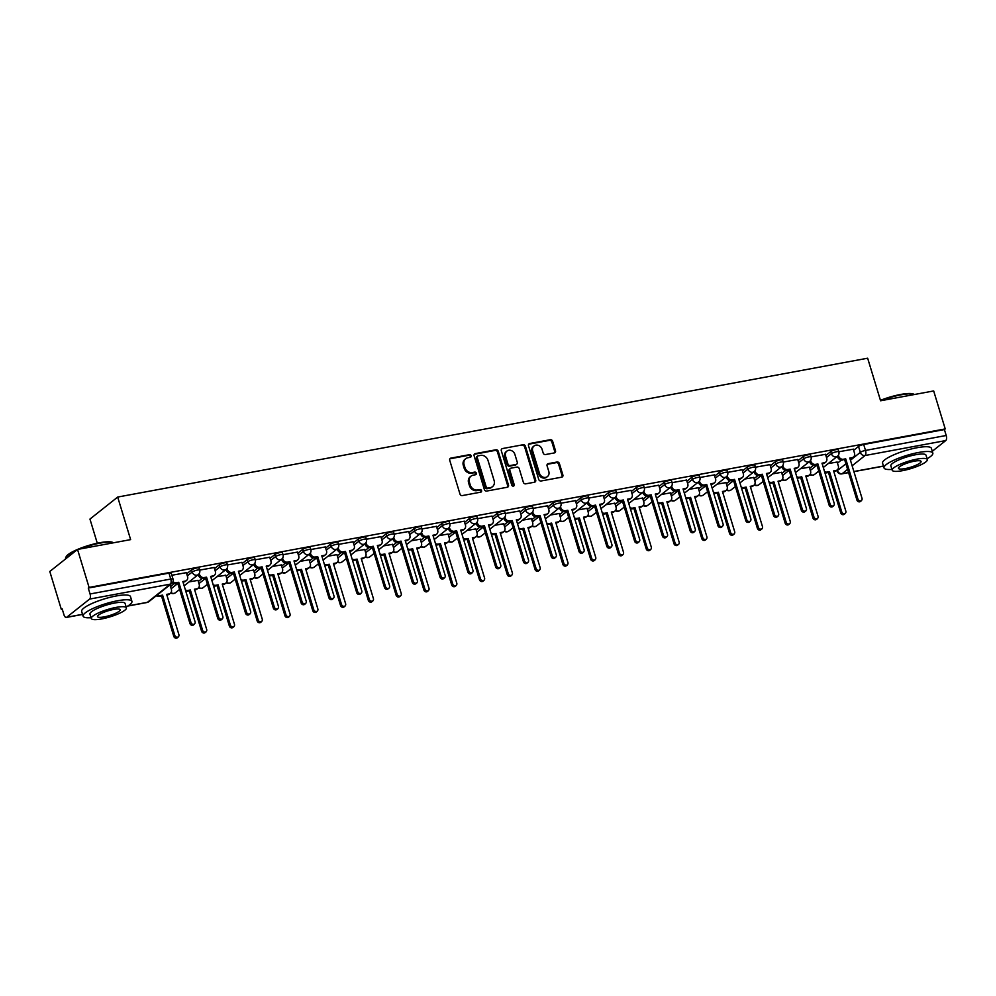 <?xml version="1.0" encoding="UTF-8"?>
<svg xmlns="http://www.w3.org/2000/svg" width="996" height="996" viewBox="0 0 996 996"><rect width="100%" height="100%" fill="white"/><g stroke="black" fill="none" stroke-linecap="round" stroke-linejoin="round"><path stroke-width="1.49" d="M471.108 455.757A1.407 1.208 51.6 0 0 469.49 454.674L450.914 458.11A2.004 1.731 51.6 0 0 449.731 460.314L459.978 494.028A2.004 1.731 51.6 0 0 462.293 495.585L480.869 492.136A1.407 1.208 51.6 0 0 480.072 489.522L477.669 489.957A6.412 5.528 51.6 0 1 470.261 485.002L469.402 482.189A6.412 5.528 51.6 0 1 471.008 476.138A6.412 5.528 51.6 0 1 473.175 475.167L475.578 474.719A1.407 1.208 51.6 0 0 474.781 472.092L472.378 472.54A6.412 5.528 51.6 0 1 464.958 467.585L464.111 464.771A6.412 5.528 51.6 0 1 465.717 458.72A6.412 5.528 51.6 0 1 467.883 457.737L470.286 457.301A1.407 1.208 51.6 0 0 471.108 455.757M470.274 457.301A1.407 1.208 51.6 0 0 468.68 455.309L450.105 458.758A2.004 1.731 51.6 0 0 449.893 458.807M480.856 492.149A1.407 1.208 51.6 0 0 479.275 490.157L476.86 490.605L477.669 489.957M475.565 474.719A1.407 1.208 51.6 0 0 473.972 472.739L471.569 473.187L472.378 472.54M554.336 452.919A2.004 1.731 51.6 0 0 555.507 450.715L552.631 441.253A2.004 1.731 51.6 0 0 550.315 439.709L529.685 443.531A2.004 1.731 51.6 0 0 528.503 445.722L538.749 479.45A2.004 1.731 51.6 0 0 541.065 480.993L561.707 477.171A2.004 1.731 51.6 0 0 562.877 474.98L559.403 463.551A2.004 1.731 51.6 0 0 557.088 462.007L548.261 463.638A2.004 1.731 51.6 0 0 547.078 465.829L548.808 471.506A5.354 4.619 51.6 0 1 547.464 476.561A5.354 4.619 51.6 0 1 539.446 473.237L532.698 451.039A5.354 4.619 51.6 0 1 534.055 445.971A5.354 4.619 51.6 0 1 542.061 449.296L543.181 453.006A2.004 1.731 51.6 0 0 545.497 454.55L554.336 452.919M880.452 400.342A24.888 5.241 -16.9 0 1 900.608 394.466A24.888 5.241 -16.9 0 1 913.668 394.155L914.39 394.516A25.51 5.378 163.1 0 0 901.019 394.839A25.51 5.378 163.1 0 0 880.601 400.766L933.675 390.942L945.216 428.927L89.08 587.428L88.271 588.063L90.063 593.977L170.764 579.037A4.084 0.859 -16.9 0 1 173.055 579.137L171.25 573.223A4.084 0.859 -16.9 0 0 168.959 573.123L170.764 579.037A4.084 1.88 -100.5 0 1 170.304 584.142L89.603 599.082A4.084 1.88 -100.5 0 0 90.063 593.977M880.589 400.778L867.653 358.211L117.69 497.054L89.951 519.078L97.284 543.218M89.603 599.082L66.72 617.246A4.084 1.88 -100.5 0 1 66.309 617.445A4.084 1.88 -100.5 0 1 63.943 614.719L62.15 608.805L61.341 609.44L49.8 571.467L77.539 549.443L130.625 539.62L117.69 497.054M77.539 549.443L89.08 587.428M498.261 451.325A2.004 1.731 51.6 0 0 495.933 449.781L475.304 453.591A2.004 1.731 51.6 0 0 474.121 455.795L484.367 489.509A2.004 1.731 51.6 0 0 486.683 491.065L507.325 487.243A2.004 1.731 51.6 0 0 508.495 485.052L498.261 451.325L497.452 451.972A2.004 1.731 51.6 0 0 495.124 450.416L474.494 454.238A2.004 1.731 51.6 0 0 474.283 454.288M502.494 448.561L523.124 444.739A2.004 1.731 51.6 0 1 525.452 446.295L535.686 480.01A2.004 1.731 51.6 0 1 534.516 482.213L525.676 483.844A2.004 1.731 51.6 0 1 523.361 482.301L519.215 468.618A2.004 1.731 51.6 0 0 516.887 467.074L511.035 468.157A2.004 1.731 51.6 0 0 509.852 470.349L514.185 484.591A1.407 1.208 51.6 0 1 511.732 485.04L501.312 450.765A2.004 1.731 51.6 0 1 502.494 448.561L523.124 444.739M837.474 463.165L841.321 460.115M853.647 450.317L858.527 446.445L860.32 452.371A4.084 0.859 -16.9 0 1 865.499 450.429L946.2 435.489A4.084 1.88 79.5 0 1 945.739 440.581L932.281 451.275M61.341 609.44L62.287 609.266M945.216 428.927L944.407 429.562L946.2 435.489M170.179 585.499L169.046 585.611M186.352 572.663L171.872 575.252M197.967 580.357L189.053 581.913M214.14 567.521L199.661 570.098M225.756 575.215L216.842 576.771M241.928 562.367L227.449 564.956M253.544 570.061L244.63 571.617M269.717 557.225L255.237 559.814M281.333 564.919L272.418 566.475M297.505 552.083L283.026 554.672M309.121 559.777L300.207 561.333M325.306 546.941L310.814 549.518M336.922 554.635L327.995 556.191M353.094 541.787L338.603 544.376M364.71 549.493L355.796 551.037M380.883 536.645L366.391 539.234M392.499 544.339L383.585 545.895M408.671 531.503L394.179 534.093M420.287 539.197L411.373 540.753M436.46 526.361L421.968 528.938M448.076 534.055L439.161 535.611M464.248 521.207L449.769 523.796M475.864 528.913L466.95 530.47M492.036 516.065L477.557 518.655M503.652 523.759L494.738 525.315M519.825 510.923L505.346 513.513M531.441 518.617L522.527 520.173M547.613 505.781L533.134 508.358M559.229 513.475L550.315 515.032M575.402 500.639L560.922 503.217M587.018 508.334L578.103 509.89M603.203 495.485L588.711 498.075M614.818 503.179L605.892 504.735M630.991 490.343L616.499 492.933M642.607 498.037L633.693 499.594M658.779 485.201L644.288 487.791M670.395 492.896L661.481 494.452M686.568 480.06L672.076 482.637M698.184 487.754L689.269 489.31M714.356 474.905L699.864 477.495M725.972 482.612L717.058 484.156M742.145 469.763L727.665 472.353M753.76 477.458L744.846 479.014M769.933 464.622L755.454 467.211M781.549 472.316L772.635 473.872M797.721 459.48L783.242 462.057M809.337 467.174L800.423 468.73M825.51 454.325L811.03 456.915M809.686 468.307L813.533 465.257M825.858 455.471L830.739 451.599L831.374 453.69A4.084 0.859 -16.9 0 1 835.644 451.947A4.084 0.859 -16.9 0 1 838.844 451.848L838.209 449.744A4.084 0.859 163.1 0 0 835.009 449.843A4.084 0.859 163.1 0 0 830.739 451.599M781.897 473.449L785.732 470.398M798.07 460.613L802.95 456.741L803.585 458.845A4.084 0.859 -16.9 0 1 807.856 457.089A4.084 0.859 -16.9 0 1 811.055 456.99L810.408 454.898A4.084 0.859 163.1 0 0 807.208 454.998A4.084 0.859 163.1 0 0 802.95 456.741M754.109 478.603L757.944 475.553M770.282 465.755L775.162 461.883L775.797 463.987A4.084 0.859 -16.9 0 1 780.067 462.244A4.084 0.859 -16.9 0 1 783.267 462.144L782.619 460.04A4.084 0.859 163.1 0 0 779.42 460.14A4.084 0.859 163.1 0 0 775.162 461.883M726.321 483.745L730.155 480.695M742.493 470.896L747.361 467.024L748.008 469.128A4.084 0.859 -16.9 0 1 752.266 467.385A4.084 0.859 -16.9 0 1 755.466 467.286L754.831 465.182A4.084 0.859 163.1 0 0 751.631 465.281A4.084 0.859 163.1 0 0 747.361 467.024M698.532 488.887L702.367 485.836M714.705 476.051L719.573 472.179L720.22 474.27A4.084 0.859 -16.9 0 1 724.478 472.527A4.084 0.859 -16.9 0 1 727.678 472.428L727.043 470.324A4.084 0.859 163.1 0 0 723.843 470.423A4.084 0.859 163.1 0 0 719.573 472.179M670.744 494.028L674.578 490.978M686.916 481.193L691.784 477.321L692.419 479.412A4.084 0.859 -16.9 0 1 696.69 477.669A4.084 0.859 -16.9 0 1 699.889 477.57L699.254 475.478A4.084 0.859 163.1 0 0 696.055 475.578A4.084 0.859 163.1 0 0 691.784 477.321M642.943 499.17L646.79 496.133M659.115 486.334L663.996 482.462L664.631 484.566A4.084 0.859 -16.9 0 1 668.901 482.823A4.084 0.859 -16.9 0 1 672.101 482.711L671.466 480.62A4.084 0.859 163.1 0 0 668.266 480.719A4.084 0.859 163.1 0 0 663.996 482.462M615.155 504.325L619.002 501.274M631.327 491.476L636.207 487.604L636.842 489.708A4.084 0.859 -16.9 0 1 641.113 487.965A4.084 0.859 -16.9 0 1 644.312 487.866L643.677 485.762A4.084 0.859 163.1 0 0 640.478 485.861A4.084 0.859 163.1 0 0 636.207 487.604M587.366 509.466L591.213 506.416M603.539 496.631L608.419 492.759L609.054 494.85A4.084 0.859 -16.9 0 1 613.324 493.107A4.084 0.859 -16.9 0 1 616.524 493.008L615.889 490.904A4.084 0.859 163.1 0 0 612.689 491.003A4.084 0.859 163.1 0 0 608.419 492.759M559.578 514.608L563.425 511.558M575.75 501.772L580.631 497.9L581.266 499.992A4.084 0.859 -16.9 0 1 585.536 498.249A4.084 0.859 -16.9 0 1 588.736 498.149L588.101 496.045A4.084 0.859 163.1 0 0 584.901 496.157A4.084 0.859 163.1 0 0 580.631 497.9M531.789 519.75L535.636 516.7M547.962 506.914L552.842 503.042L553.477 505.146A4.084 0.859 -16.9 0 1 557.748 503.391A4.084 0.859 -16.9 0 1 560.947 503.291L560.312 501.2A4.084 0.859 163.1 0 0 557.113 501.299A4.084 0.859 163.1 0 0 552.842 503.042M504.001 524.904L507.836 521.854M520.173 512.056L525.054 508.184L525.689 510.288A4.084 0.859 -16.9 0 1 529.959 508.545A4.084 0.859 -16.9 0 1 533.159 508.446L532.511 506.342A4.084 0.859 163.1 0 0 529.312 506.441A4.084 0.859 163.1 0 0 525.054 508.184M476.213 530.046L480.047 526.996M492.385 517.198L497.265 513.326L497.9 515.43A4.084 0.859 -16.9 0 1 502.171 513.687A4.084 0.859 -16.9 0 1 505.37 513.587L504.723 511.483A4.084 0.859 163.1 0 0 501.523 511.583A4.084 0.859 163.1 0 0 497.265 513.326M448.424 535.188L452.259 532.138M464.597 522.352L469.465 518.48L470.112 520.572A4.084 0.859 -16.9 0 1 474.37 518.829A4.084 0.859 -16.9 0 1 477.57 518.729L476.935 516.625A4.084 0.859 163.1 0 0 473.735 516.737A4.084 0.859 163.1 0 0 469.465 518.48M420.636 540.33L424.47 537.28M436.808 527.494L441.676 523.622L442.324 525.726A4.084 0.859 -16.9 0 1 446.582 523.971A4.084 0.859 -16.9 0 1 449.781 523.871L449.146 521.78A4.084 0.859 163.1 0 0 445.947 521.879A4.084 0.859 163.1 0 0 441.676 523.622M392.847 545.484L396.682 542.434M409.02 532.636L413.888 528.764L414.523 530.868A4.084 0.859 -16.9 0 1 418.793 529.125A4.084 0.859 -16.9 0 1 421.993 529.025L421.358 526.921A4.084 0.859 163.1 0 0 418.158 527.021A4.084 0.859 163.1 0 0 413.888 528.764M365.046 550.626L368.894 547.576M381.219 537.778L386.099 533.906L386.734 536.01A4.084 0.859 -16.9 0 1 391.005 534.267A4.084 0.859 -16.9 0 1 394.204 534.167L393.569 532.063A4.084 0.859 163.1 0 0 390.37 532.163A4.084 0.859 163.1 0 0 386.099 533.906M337.258 555.768L341.105 552.718M353.431 542.932L358.311 539.06L358.946 541.152A4.084 0.859 -16.9 0 1 363.216 539.409A4.084 0.859 -16.9 0 1 366.416 539.309L365.781 537.205A4.084 0.859 163.1 0 0 362.581 537.305A4.084 0.859 163.1 0 0 358.311 539.06M309.47 560.91L313.317 557.86M325.642 548.074L330.523 544.202L331.158 546.294A4.084 0.859 -16.9 0 1 335.428 544.551A4.084 0.859 -16.9 0 1 338.628 544.451L337.993 542.359A4.084 0.859 163.1 0 0 334.793 542.459A4.084 0.859 163.1 0 0 330.523 544.202M281.681 566.052L285.528 563.014M297.854 553.216L302.734 549.344L303.369 551.448A4.084 0.859 -16.9 0 1 307.639 549.705A4.084 0.859 -16.9 0 1 310.839 549.593L310.204 547.501A4.084 0.859 163.1 0 0 307.005 547.601A4.084 0.859 163.1 0 0 302.734 549.344M253.893 571.206L257.727 568.156M270.065 558.358L274.946 554.486L275.581 556.59A4.084 0.859 -16.9 0 1 279.851 554.847A4.084 0.859 -16.9 0 1 283.051 554.747L282.416 552.643A4.084 0.859 163.1 0 0 279.216 552.743A4.084 0.859 163.1 0 0 274.946 554.486M226.104 576.348L229.939 573.298M242.277 563.512L247.157 559.64L247.792 561.732A4.084 0.859 -16.9 0 1 252.063 559.989A4.084 0.859 -16.9 0 1 255.262 559.889L254.615 557.785A4.084 0.859 163.1 0 0 251.415 557.885A4.084 0.859 163.1 0 0 247.157 559.64M198.316 581.49L202.151 578.439M214.489 568.654L219.369 564.782L220.004 566.873A4.084 0.859 -16.9 0 1 224.274 565.13A4.084 0.859 -16.9 0 1 227.474 565.031L226.827 562.939A4.084 0.859 163.1 0 0 223.627 563.039A4.084 0.859 163.1 0 0 219.369 564.782M170.528 586.632L174.362 583.581M186.7 573.796L191.568 569.924L192.216 572.028A4.084 0.859 -16.9 0 1 196.473 570.272A4.084 0.859 -16.9 0 1 199.673 570.173L199.038 568.081A4.084 0.859 163.1 0 0 195.839 568.181A4.084 0.859 163.1 0 0 191.568 569.924M853.298 449.184L838.819 451.773M837.126 462.032L828.211 463.588M944.407 429.562L863.706 444.502A4.084 0.859 163.1 0 0 858.527 446.445M88.271 588.063L168.959 573.123M465.717 458.72L464.908 459.355A6.412 5.528 51.6 0 0 463.302 465.418L464.111 464.771M471.569 473.187A6.412 5.528 51.6 0 1 464.161 468.22L463.302 465.418M471.008 476.138L470.199 476.785A6.412 5.528 51.6 0 0 468.593 482.836L469.402 482.189M476.86 490.605A6.412 5.528 51.6 0 1 469.452 485.65L468.593 482.836M507.537 487.193A2.004 1.731 51.6 0 0 507.699 485.687L497.452 451.972M478.03 455.869A1.407 1.208 51.6 0 0 477.196 457.401L486.197 486.994A1.407 1.208 51.6 0 0 487.816 488.09L490.356 487.617A6.412 5.528 51.6 0 0 492.51 486.646A6.412 5.528 51.6 0 0 494.128 480.582L487.978 460.351A6.412 5.528 51.6 0 0 480.558 455.396L478.03 455.869M477.557 456.081L476.748 456.716A1.407 1.208 51.6 0 0 476.387 458.048L477.196 457.401M492.51 486.646L491.7 487.281A6.412 5.528 51.6 0 1 489.546 488.252L487.007 488.725A1.407 1.208 51.6 0 1 485.388 487.642L476.387 458.048M534.728 482.151A2.004 1.731 51.6 0 0 534.877 480.657L524.643 446.93A2.004 1.731 51.6 0 0 522.315 445.386M510.363 468.456L509.554 469.104A2.004 1.731 51.6 0 0 509.043 470.996L513.376 485.226L514.185 484.591M513.338 486.135A1.407 1.208 51.6 0 0 513.376 485.226M514.895 454.425A5.354 4.619 51.6 0 0 506.889 451.101A5.354 4.619 51.6 0 0 505.545 456.156L507.923 463.987A2.004 1.731 51.6 0 0 510.238 465.53L516.09 464.447A2.004 1.731 51.6 0 0 517.273 462.256L514.895 454.425M506.889 451.101L506.08 451.736A5.354 4.619 51.6 0 0 504.735 456.803L505.545 456.156M516.775 464.148L515.965 464.783A2.004 1.731 51.6 0 1 515.281 465.095L509.429 466.178A2.004 1.731 51.6 0 1 507.113 464.622L504.735 456.803M534.055 445.971L533.246 446.619A5.354 4.619 51.6 0 0 531.901 451.674L532.698 451.039M547.464 476.561L546.655 477.209A5.354 4.619 51.6 0 1 538.637 473.872L531.901 451.674M561.918 477.121A2.004 1.731 51.6 0 0 562.068 475.627L558.607 464.198A2.004 1.731 51.6 0 0 556.278 462.642L547.451 464.273A2.004 1.731 51.6 0 0 547.24 464.335M554.548 452.856A2.004 1.731 51.6 0 0 554.697 451.362L551.821 441.9A2.004 1.731 51.6 0 0 549.506 440.357L528.876 444.166A2.004 1.731 51.6 0 0 528.664 444.228M157.368 594.886A4.084 3.523 51.6 0 0 160.256 595.558L162.572 595.135L174.835 635.498A2.341 2.029 51.6 0 0 178.931 634.738L166.668 594.375L168.984 593.94A4.084 3.523 51.6 0 0 170.353 593.317L169.308 594.151A4.084 3.523 -128.4 0 1 167.926 594.774L166.842 594.973M170.353 593.317A4.084 3.523 51.6 0 0 171.387 589.47L170.154 585.411M178.334 636.954L177.288 637.789A2.341 2.029 -128.4 0 1 173.777 636.332L161.514 595.969L159.198 596.392A4.084 3.523 -128.4 0 1 156.31 595.72M161.514 595.969L162.572 595.135M173.018 581.627A4.084 3.523 51.6 0 0 176.429 582.722L178.745 582.287L175.371 583.556A4.084 3.523 -128.4 0 1 172.383 582.809M178.745 582.287L191.008 622.649A2.341 2.029 51.6 0 0 195.104 621.89L182.841 581.527L185.156 581.104A4.084 3.523 51.6 0 0 186.526 580.481L185.48 581.315A4.084 3.523 -128.4 0 1 184.098 581.938L183.027 582.137M194.506 624.106L193.461 624.953A2.341 2.029 -128.4 0 1 189.95 623.484L177.686 583.121M186.526 580.481A4.084 3.523 51.6 0 0 187.559 576.622L186.327 572.576M185.381 589.881A4.084 3.523 51.6 0 0 188.045 590.416L190.361 589.981L202.624 630.344A2.341 2.029 51.6 0 0 206.72 629.596L194.457 589.221L196.772 588.798A4.084 3.523 51.6 0 0 198.142 588.175L197.096 589.01A4.084 3.523 -128.4 0 1 195.714 589.632L194.643 589.831M198.142 588.175A4.084 3.523 51.6 0 0 199.175 584.316L197.943 580.27M206.135 631.813L205.076 632.647A2.341 2.029 -128.4 0 1 201.566 631.19L189.302 590.815L186.987 591.25A4.084 3.523 -128.4 0 1 185.791 591.263M189.302 590.815L190.361 589.981M213.169 584.739A4.084 3.523 51.6 0 0 215.833 585.262L218.149 584.839L230.412 625.202A2.341 2.029 51.6 0 0 234.508 624.442L222.245 584.079L224.561 583.656A4.084 3.523 51.6 0 0 225.943 583.034L224.884 583.868A4.084 3.523 -128.4 0 1 223.502 584.49L222.432 584.689M225.943 583.034A4.084 3.523 51.6 0 0 226.964 579.174L225.731 575.115M233.923 626.658L232.865 627.492A2.341 2.029 -128.4 0 1 229.354 626.036L217.091 585.673L214.775 586.109A4.084 3.523 -128.4 0 1 213.58 586.109M217.091 585.673L218.149 584.839M199.225 573.547L199.486 574.418A4.084 3.523 51.6 0 0 204.217 577.568L206.533 577.145L205.475 577.979L203.159 578.402A4.084 3.523 -128.4 0 1 198.441 575.252L198.241 574.617M206.533 577.145L218.796 617.508A2.341 2.029 51.6 0 0 222.892 616.748L210.629 576.385L212.945 575.962A4.084 3.523 51.6 0 0 214.327 575.339L213.269 576.174A4.084 3.523 -128.4 0 1 211.887 576.796L210.816 576.995M222.307 618.964L221.249 619.798A2.341 2.029 -128.4 0 1 217.738 618.342L205.475 577.979M214.327 575.339A4.084 3.523 51.6 0 0 215.348 571.48L214.115 567.421M227.013 568.392L227.287 569.264A4.084 3.523 51.6 0 0 232.006 572.426L234.321 572.003L230.948 573.26A4.084 3.523 -128.4 0 1 226.229 570.11L226.042 569.463M234.321 572.003L246.585 612.366A2.341 2.029 51.6 0 0 250.681 611.606L238.418 571.243L240.733 570.808A4.084 3.523 51.6 0 0 242.115 570.185L241.057 571.019A4.084 3.523 -128.4 0 1 239.687 571.642L238.604 571.841M250.096 613.822L249.037 614.657A2.341 2.029 -128.4 0 1 245.526 613.2L233.263 572.837M242.115 570.185A4.084 3.523 51.6 0 0 243.136 566.338L241.904 562.279M76.182 550.514A25.51 5.378 163.1 0 0 65.836 557.274L66.246 556.552A24.888 5.241 -16.9 0 1 99.7 542.733A24.888 5.241 -16.9 0 1 112.76 542.422L113.482 542.783A25.51 5.378 163.1 0 0 100.11 543.119A25.51 5.378 163.1 0 0 79.692 549.045M126.168 607.012A25.51 5.378 163.1 0 0 131.92 601.372A25.51 5.378 163.1 0 0 117.628 600.75A25.51 5.378 163.1 0 0 83.116 616.2A25.51 5.378 163.1 0 0 91.034 617.682M131.92 601.372L130.476 596.592A25.51 5.378 163.1 0 0 116.171 595.981A25.51 5.378 163.1 0 0 81.66 611.42L83.116 616.2M91.283 618.504L89.939 614.121A18.364 3.872 -16.9 0 1 114.789 603.003A18.364 3.872 -16.9 0 1 125.085 603.439L126.417 607.834A18.364 3.872 163.1 0 0 116.134 607.398A18.364 3.872 163.1 0 0 91.283 618.504A18.364 3.872 163.1 0 0 101.567 618.952A18.364 3.872 163.1 0 0 126.417 607.834M113.544 609.452A11.84 2.49 163.1 0 0 97.521 616.611A11.84 2.49 163.1 0 0 104.157 616.898A11.84 2.49 163.1 0 0 120.167 609.726A11.84 2.49 163.1 0 0 113.544 609.452M65.836 557.274A25.51 5.378 163.1 0 0 65.599 558.557L65.686 558.856M927.089 458.733A25.51 5.378 163.1 0 0 932.829 453.093A25.51 5.378 163.1 0 0 918.536 452.483A25.51 5.378 163.1 0 0 884.025 467.921A25.51 5.378 163.1 0 0 891.943 469.415M932.829 453.093L931.385 448.325A25.51 5.378 163.1 0 0 917.092 447.714A25.51 5.378 163.1 0 0 882.568 463.152L884.025 467.921M892.192 470.237L890.86 465.842A18.364 3.872 -16.9 0 1 915.71 454.724A18.364 3.872 -16.9 0 1 925.994 455.172L927.338 459.554A18.364 3.872 163.1 0 0 917.042 459.119A18.364 3.872 163.1 0 0 892.192 470.237A18.364 3.872 163.1 0 0 902.488 470.672A18.364 3.872 163.1 0 0 927.338 459.554M914.453 461.173A11.84 2.49 163.1 0 0 898.442 468.332A11.84 2.49 163.1 0 0 905.078 468.618A11.84 2.49 163.1 0 0 921.088 461.459A11.84 2.49 163.1 0 0 914.453 461.173M240.957 579.597A4.084 3.523 51.6 0 0 243.622 580.12L245.937 579.697L258.201 620.06A2.341 2.029 51.6 0 0 262.297 619.3L250.033 578.937L252.349 578.502A4.084 3.523 51.6 0 0 253.731 577.892L252.673 578.726A4.084 3.523 -128.4 0 1 251.303 579.348L250.22 579.548M253.731 577.892A4.084 3.523 51.6 0 0 254.752 574.032L253.519 569.973M261.711 621.516L260.653 622.351A2.341 2.029 -128.4 0 1 257.155 620.894L244.879 580.531L242.563 580.954A4.084 3.523 -128.4 0 1 241.368 580.967M244.879 580.531L245.937 579.697M268.746 574.455A4.084 3.523 51.6 0 0 271.41 574.978L273.726 574.555L285.989 614.918A2.341 2.029 51.6 0 0 290.085 614.159L277.822 573.796L280.137 573.36A4.084 3.523 51.6 0 0 281.519 572.737L280.461 573.572A4.084 3.523 -128.4 0 1 279.092 574.194L278.009 574.393M281.519 572.737A4.084 3.523 51.6 0 0 282.54 568.89L281.308 564.832M289.5 616.375L288.442 617.209A2.341 2.029 -128.4 0 1 284.943 615.752L272.68 575.389L270.364 575.812A4.084 3.523 -128.4 0 1 269.157 575.825M272.68 575.389L273.726 574.555M296.534 569.301A4.084 3.523 51.6 0 0 299.198 569.837L301.514 569.401L313.777 609.776A2.341 2.029 51.6 0 0 317.873 609.017L305.61 568.641L307.926 568.218A4.084 3.523 51.6 0 0 309.308 567.596L308.25 568.43A4.084 3.523 -128.4 0 1 306.88 569.052L305.797 569.251M309.308 567.596A4.084 3.523 51.6 0 0 310.329 563.736L309.096 559.69M317.288 611.233L316.23 612.067A2.341 2.029 -128.4 0 1 312.732 610.61L300.468 570.235L298.153 570.671A4.084 3.523 -128.4 0 1 296.957 570.683M300.468 570.235L301.514 569.401M254.802 563.25L255.076 564.122A4.084 3.523 51.6 0 0 259.794 567.284L262.11 566.849L258.748 568.118A4.084 3.523 -128.4 0 1 254.017 564.956L253.831 564.321M262.11 566.849L274.373 607.224A2.341 2.029 51.6 0 0 278.469 606.464L266.206 566.089L268.522 565.666A4.084 3.523 51.6 0 0 269.904 565.043L268.845 565.877A4.084 3.523 -128.4 0 1 267.476 566.5L266.393 566.699M277.884 608.681L276.826 609.515A2.341 2.029 -128.4 0 1 273.327 608.058L261.064 567.683M269.904 565.043A4.084 3.523 51.6 0 0 270.924 561.184L269.692 557.138M282.59 558.109L282.864 558.98A4.084 3.523 51.6 0 0 287.583 562.142L289.898 561.707L286.537 562.977A4.084 3.523 -128.4 0 1 281.806 559.814L281.619 559.179M289.898 561.707L302.161 602.07A2.341 2.029 51.6 0 0 306.258 601.31L293.994 560.947L296.31 560.524A4.084 3.523 51.6 0 0 297.692 559.901L296.634 560.736A4.084 3.523 -128.4 0 1 295.264 561.358L294.181 561.557M305.672 603.539L304.614 604.373A2.341 2.029 -128.4 0 1 301.116 602.904L288.852 562.541M297.692 559.901A4.084 3.523 51.6 0 0 298.713 556.042L297.48 551.996M310.391 552.967L310.652 553.838A4.084 3.523 51.6 0 0 315.371 556.988L317.687 556.565L314.325 557.822A4.084 3.523 -128.4 0 1 309.594 554.672L309.407 554.037M317.687 556.565L329.95 596.928A2.341 2.029 51.6 0 0 334.046 596.168L321.783 555.805L324.098 555.382A4.084 3.523 51.6 0 0 325.48 554.76L324.422 555.594A4.084 3.523 -128.4 0 1 323.053 556.216L321.969 556.415M333.461 598.384L332.415 599.219A2.341 2.029 -128.4 0 1 328.904 597.762L316.641 557.399M325.48 554.76A4.084 3.523 51.6 0 0 326.501 550.9L325.269 546.841M324.323 564.159A4.084 3.523 51.6 0 0 326.987 564.695L329.303 564.259L341.566 604.622A2.341 2.029 51.6 0 0 345.662 603.862L333.399 563.499L335.714 563.076A4.084 3.523 51.6 0 0 337.096 562.454L336.05 563.288A4.084 3.523 -128.4 0 1 334.668 563.91L333.585 564.11M337.096 562.454A4.084 3.523 51.6 0 0 338.117 558.594L336.885 554.548M345.077 606.078L344.031 606.925A2.341 2.029 -128.4 0 1 340.52 605.456L328.257 565.093L325.941 565.529A4.084 3.523 -128.4 0 1 324.746 565.529M328.257 565.093L329.303 564.259M338.179 547.812L338.441 548.696A4.084 3.523 51.6 0 0 343.159 551.846L345.475 551.423L342.114 552.68A4.084 3.523 -128.4 0 1 337.383 549.531L337.196 548.883M345.475 551.423L357.738 591.786A2.341 2.029 51.6 0 0 361.834 591.026L349.571 550.664L351.887 550.228A4.084 3.523 51.6 0 0 353.269 549.605L352.223 550.452A4.084 3.523 -128.4 0 1 350.841 551.062L349.758 551.261M361.249 593.243L360.203 594.077A2.341 2.029 -128.4 0 1 356.693 592.62L344.429 552.257M353.269 549.605A4.084 3.523 51.6 0 0 354.29 545.758L353.057 541.7M352.111 559.017A4.084 3.523 51.6 0 0 354.775 559.54L357.091 559.117L369.354 599.48A2.341 2.029 51.6 0 0 373.45 598.721L361.187 558.358L363.503 557.934A4.084 3.523 51.6 0 0 364.885 557.312L363.839 558.146A4.084 3.523 -128.4 0 1 362.457 558.768L361.374 558.968M364.885 557.312A4.084 3.523 51.6 0 0 365.906 553.452L364.673 549.394M372.865 600.937L371.819 601.771A2.341 2.029 -128.4 0 1 368.308 600.314L356.045 559.951L353.729 560.375A4.084 3.523 -128.4 0 1 352.534 560.387M356.045 559.951L357.091 559.117M365.968 542.671L366.229 543.542A4.084 3.523 51.6 0 0 370.948 546.704L373.263 546.269L372.218 547.115L369.902 547.539A4.084 3.523 -128.4 0 1 365.183 544.376L364.984 543.741M373.263 546.269L385.527 586.644A2.341 2.029 51.6 0 0 389.635 585.885L377.36 545.522L379.675 545.086A4.084 3.523 51.6 0 0 381.057 544.463L380.011 545.298A4.084 3.523 -128.4 0 1 378.629 545.92L377.546 546.119M389.038 588.101L387.992 588.935A2.341 2.029 -128.4 0 1 384.481 587.478L372.218 547.115M381.057 544.463A4.084 3.523 51.6 0 0 382.078 540.616L380.858 536.558M379.899 553.876A4.084 3.523 51.6 0 0 382.564 554.399L384.879 553.975L397.143 594.338A2.341 2.029 51.6 0 0 401.251 593.579L388.988 553.216L391.304 552.78A4.084 3.523 51.6 0 0 392.673 552.158L391.627 552.992A4.084 3.523 -128.4 0 1 390.245 553.614L389.162 553.813M392.673 552.158A4.084 3.523 51.6 0 0 393.706 548.31L392.474 544.252M400.653 595.795L399.608 596.629A2.341 2.029 -128.4 0 1 396.097 595.172L383.834 554.809L381.518 555.233A4.084 3.523 -128.4 0 1 380.323 555.245M383.834 554.809L384.879 553.975M393.756 537.529L394.018 538.4A4.084 3.523 51.6 0 0 398.736 541.563L401.052 541.127L397.69 542.397A4.084 3.523 -128.4 0 1 392.972 539.234L392.773 538.599M401.052 541.127L413.328 581.49A2.341 2.029 51.6 0 0 417.424 580.743L405.16 540.367L407.476 539.944A4.084 3.523 51.6 0 0 408.846 539.322L407.8 540.156A4.084 3.523 -128.4 0 1 406.418 540.778L405.335 540.977M416.826 582.959L415.78 583.793A2.341 2.029 -128.4 0 1 412.269 582.336L400.006 541.961M408.846 539.322A4.084 3.523 51.6 0 0 409.879 535.462L408.646 531.416M407.688 548.721A4.084 3.523 51.6 0 0 410.364 549.257L412.68 548.821L424.943 589.196A2.341 2.029 51.6 0 0 429.039 588.437L416.776 548.074L419.092 547.638A4.084 3.523 51.6 0 0 420.461 547.016L419.416 547.85A4.084 3.523 -128.4 0 1 418.034 548.472L416.951 548.672M420.461 547.016A4.084 3.523 51.6 0 0 421.495 543.169L420.262 539.11M428.442 590.653L427.396 591.487A2.341 2.029 -128.4 0 1 423.885 590.03L411.622 549.655L409.306 550.091A4.084 3.523 -128.4 0 1 408.111 550.103M411.622 549.655L412.68 548.821M421.545 532.387L421.806 533.258A4.084 3.523 51.6 0 0 426.537 536.408L428.853 535.985L425.479 537.255A4.084 3.523 -128.4 0 1 420.76 534.093L420.561 533.458M428.853 535.985L441.116 576.348A2.341 2.029 51.6 0 0 445.212 575.588L432.949 535.226L435.264 534.802A4.084 3.523 51.6 0 0 436.634 534.18L435.588 535.014A4.084 3.523 -128.4 0 1 434.206 535.636L433.123 535.836M444.614 577.805L443.569 578.639A2.341 2.029 -128.4 0 1 440.058 577.182L427.794 536.819M436.634 534.18A4.084 3.523 51.6 0 0 437.667 530.32L436.435 526.262M435.489 543.579A4.084 3.523 51.6 0 0 438.153 544.115L440.469 543.679L452.732 584.042A2.341 2.029 51.6 0 0 456.828 583.283L444.565 542.92L446.88 542.496A4.084 3.523 51.6 0 0 448.25 541.874L447.204 542.708A4.084 3.523 -128.4 0 1 445.822 543.33L444.739 543.53M448.25 541.874A4.084 3.523 51.6 0 0 449.283 538.014L448.051 533.968M456.23 585.511L455.184 586.345A2.341 2.029 -128.4 0 1 451.674 584.876L439.41 544.513L437.095 544.949A4.084 3.523 -128.4 0 1 435.899 544.961M439.41 544.513L440.469 543.679M449.333 527.233L449.594 528.117A4.084 3.523 51.6 0 0 454.325 531.266L456.641 530.843L455.583 531.677L453.267 532.101A4.084 3.523 -128.4 0 1 448.549 528.951L448.349 528.303M456.641 530.843L468.904 571.206A2.341 2.029 51.6 0 0 473 570.447L460.737 530.084L463.053 529.648A4.084 3.523 51.6 0 0 464.422 529.038L463.377 529.872A4.084 3.523 -128.4 0 1 461.995 530.482L460.924 530.694M472.403 572.663L471.357 573.497A2.341 2.029 -128.4 0 1 467.846 572.04L455.583 531.677M464.422 529.038A4.084 3.523 51.6 0 0 465.456 525.178L464.223 521.12M463.277 538.438A4.084 3.523 51.6 0 0 465.941 538.961L468.257 538.537L480.52 578.9A2.341 2.029 51.6 0 0 484.616 578.141L472.353 537.778L474.669 537.354A4.084 3.523 51.6 0 0 476.038 536.732L474.992 537.566A4.084 3.523 -128.4 0 1 473.61 538.189L472.54 538.388M476.038 536.732A4.084 3.523 51.6 0 0 477.072 532.872L475.839 528.814M484.031 580.357L482.973 581.191A2.341 2.029 -128.4 0 1 479.462 579.734L467.199 539.371L464.883 539.795A4.084 3.523 -128.4 0 1 463.688 539.807M467.199 539.371L468.257 538.537M477.121 522.091L477.383 522.962A4.084 3.523 51.6 0 0 482.114 526.125L484.43 525.701L481.056 526.959A4.084 3.523 -128.4 0 1 476.337 523.796L476.138 523.161M484.43 525.701L496.693 566.064A2.341 2.029 51.6 0 0 500.789 565.305L488.526 524.942L490.841 524.506A4.084 3.523 51.6 0 0 492.223 523.884L491.165 524.718A4.084 3.523 -128.4 0 1 489.783 525.34L488.712 525.539M500.204 567.521L499.145 568.355A2.341 2.029 -128.4 0 1 495.635 566.898L483.371 526.535M492.223 523.884A4.084 3.523 51.6 0 0 493.244 520.037L492.012 515.978M491.065 533.296A4.084 3.523 51.6 0 0 493.73 533.819L496.045 533.395L508.309 573.758A2.341 2.029 51.6 0 0 512.405 572.999L500.141 532.636L502.457 532.2A4.084 3.523 51.6 0 0 503.839 531.578L502.781 532.424A4.084 3.523 -128.4 0 1 501.399 533.034L500.328 533.234M503.839 531.578A4.084 3.523 51.6 0 0 504.86 527.731L503.627 523.672M511.82 575.215L510.761 576.049A2.341 2.029 -128.4 0 1 507.25 574.592L494.987 534.23L492.671 534.653A4.084 3.523 -128.4 0 1 491.476 534.665M494.987 534.23L496.045 533.395M504.91 516.949L505.184 517.82A4.084 3.523 51.6 0 0 509.902 520.983L512.218 520.547L508.844 521.817A4.084 3.523 -128.4 0 1 504.125 518.655L503.939 518.02M512.218 520.547L524.481 560.922A2.341 2.029 51.6 0 0 528.577 560.163L516.314 519.788L518.63 519.364A4.084 3.523 51.6 0 0 520.012 518.742L518.953 519.576A4.084 3.523 -128.4 0 1 517.584 520.198L516.501 520.398M527.992 562.379L526.934 563.213A2.341 2.029 -128.4 0 1 523.423 561.756L511.16 521.381M520.012 518.742A4.084 3.523 51.6 0 0 521.033 514.882L519.8 510.836M518.854 528.141A4.084 3.523 51.6 0 0 521.518 528.677L523.834 528.254L536.097 568.616A2.341 2.029 51.6 0 0 540.193 567.857L527.93 527.494L530.245 527.058A4.084 3.523 51.6 0 0 531.627 526.436L530.569 527.27A4.084 3.523 -128.4 0 1 529.2 527.892L528.117 528.092M531.627 526.436A4.084 3.523 51.6 0 0 532.648 522.589L531.416 518.53M539.608 570.073L538.55 570.907A2.341 2.029 -128.4 0 1 535.051 569.451L522.775 529.088L520.46 529.511A4.084 3.523 -128.4 0 1 519.265 529.523M522.775 529.088L523.834 528.254M532.698 511.807L532.972 512.679A4.084 3.523 51.6 0 0 537.691 515.841L540.006 515.405L536.645 516.675A4.084 3.523 -128.4 0 1 531.914 513.513L531.727 512.878M540.006 515.405L552.27 555.768A2.341 2.029 51.6 0 0 556.366 555.009L544.102 514.646L546.418 514.222A4.084 3.523 51.6 0 0 547.8 513.6L546.742 514.434A4.084 3.523 -128.4 0 1 545.372 515.057L544.289 515.256M555.78 557.225L554.722 558.071A2.341 2.029 -128.4 0 1 551.224 556.602L538.961 516.239M547.8 513.6A4.084 3.523 51.6 0 0 548.821 509.74L547.588 505.694M546.642 523A4.084 3.523 51.6 0 0 549.306 523.535L551.622 523.099L563.885 563.462A2.341 2.029 51.6 0 0 567.981 562.715L555.718 522.34L558.034 521.916A4.084 3.523 51.6 0 0 559.416 521.294L558.358 522.128A4.084 3.523 -128.4 0 1 556.988 522.751L555.905 522.95M559.416 521.294A4.084 3.523 51.6 0 0 560.437 517.434L559.204 513.388M567.396 564.931L566.338 565.765A2.341 2.029 -128.4 0 1 562.84 564.309L550.576 523.933L548.261 524.369A4.084 3.523 -128.4 0 1 547.053 524.382M550.576 523.933L551.622 523.099M560.487 506.665L560.76 507.537A4.084 3.523 51.6 0 0 565.479 510.687L567.795 510.263L564.433 511.521A4.084 3.523 -128.4 0 1 559.702 508.371L559.515 507.736M567.795 510.263L580.058 550.626A2.341 2.029 51.6 0 0 584.154 549.867L571.891 509.504L574.206 509.081A4.084 3.523 51.6 0 0 575.588 508.458L574.53 509.292A4.084 3.523 -128.4 0 1 573.161 509.915L572.078 510.114M583.569 552.083L582.511 552.917A2.341 2.029 -128.4 0 1 579.012 551.46L566.749 511.097M575.588 508.458A4.084 3.523 51.6 0 0 576.609 504.599L575.377 500.54M574.431 517.858A4.084 3.523 51.6 0 0 577.095 518.381L579.411 517.957L591.674 558.32A2.341 2.029 51.6 0 0 595.77 557.561L583.507 517.198L585.822 516.775A4.084 3.523 51.6 0 0 587.204 516.152L586.146 516.986A4.084 3.523 -128.4 0 1 584.777 517.609L583.693 517.808M587.204 516.152A4.084 3.523 51.6 0 0 588.225 512.293L586.993 508.234M595.185 559.777L594.126 560.611A2.341 2.029 -128.4 0 1 590.628 559.154L578.365 518.792L576.049 519.227A4.084 3.523 -128.4 0 1 574.854 519.227M578.365 518.792L579.411 517.957M588.287 501.511L588.549 502.382A4.084 3.523 51.6 0 0 593.267 505.545L595.583 505.121L592.222 506.379A4.084 3.523 -128.4 0 1 587.491 503.229L587.304 502.582M595.583 505.121L607.846 545.484A2.341 2.029 51.6 0 0 611.942 544.725L599.679 504.362L601.995 503.926A4.084 3.523 51.6 0 0 603.377 503.304L602.319 504.138A4.084 3.523 -128.4 0 1 600.949 504.76L599.866 504.96M611.357 546.941L610.311 547.775A2.341 2.029 -128.4 0 1 606.801 546.318L594.537 505.956M603.377 503.304A4.084 3.523 51.6 0 0 604.398 499.457L603.165 495.398M602.219 512.716A4.084 3.523 51.6 0 0 604.883 513.239L607.199 512.816L619.462 553.178A2.341 2.029 51.6 0 0 623.558 552.419L611.295 512.056L613.611 511.62A4.084 3.523 51.6 0 0 614.993 511.01L613.947 511.844A4.084 3.523 -128.4 0 1 612.565 512.454L611.482 512.666M614.993 511.01A4.084 3.523 51.6 0 0 616.014 507.151L614.781 503.092M622.973 554.635L621.927 555.469A2.341 2.029 -128.4 0 1 618.416 554.013L606.153 513.65L603.837 514.073A4.084 3.523 -128.4 0 1 602.642 514.085M606.153 513.65L607.199 512.816M616.076 496.369L616.337 497.241A4.084 3.523 51.6 0 0 621.056 500.403L623.372 499.967L620.01 501.237A4.084 3.523 -128.4 0 1 615.279 498.075L615.092 497.44M623.372 499.967L635.635 540.342A2.341 2.029 51.6 0 0 639.731 539.583L627.468 499.208L629.783 498.784A4.084 3.523 51.6 0 0 631.165 498.162L630.119 498.996A4.084 3.523 -128.4 0 1 628.737 499.619L627.654 499.818M639.146 541.799L638.1 542.633A2.341 2.029 -128.4 0 1 634.589 541.177L622.326 500.801M631.165 498.162A4.084 3.523 51.6 0 0 632.186 494.302L630.954 490.256M630.007 507.574A4.084 3.523 51.6 0 0 632.672 508.097L634.987 507.674L647.251 548.037A2.341 2.029 51.6 0 0 651.347 547.277L639.083 506.914L641.399 506.478A4.084 3.523 51.6 0 0 642.781 505.856L641.735 506.69A4.084 3.523 -128.4 0 1 640.353 507.313L639.27 507.512M642.781 505.856A4.084 3.523 51.6 0 0 643.802 502.009L642.569 497.95M650.762 549.493L649.716 550.327A2.341 2.029 -128.4 0 1 646.205 548.871L633.942 508.508L631.626 508.931A4.084 3.523 -128.4 0 1 630.431 508.944M633.942 508.508L634.987 507.674M643.864 491.227L644.126 492.099A4.084 3.523 51.6 0 0 648.844 495.261L651.16 494.825L647.798 496.095A4.084 3.523 -128.4 0 1 643.08 492.933L642.881 492.298M651.16 494.825L663.423 535.188A2.341 2.029 51.6 0 0 667.532 534.429L655.256 494.066L657.572 493.643A4.084 3.523 51.6 0 0 658.954 493.02L657.908 493.854A4.084 3.523 -128.4 0 1 656.526 494.477L655.443 494.676M666.934 536.657L665.888 537.491A2.341 2.029 -128.4 0 1 662.377 536.022L650.114 495.659M658.954 493.02A4.084 3.523 51.6 0 0 659.975 489.161L658.754 485.114M657.796 502.42A4.084 3.523 51.6 0 0 660.46 502.955L662.776 502.519L675.039 542.895A2.341 2.029 51.6 0 0 679.148 542.135L666.884 501.76L669.2 501.337A4.084 3.523 51.6 0 0 670.569 500.714L669.524 501.548A4.084 3.523 -128.4 0 1 668.142 502.171L667.059 502.37M670.569 500.714A4.084 3.523 51.6 0 0 671.603 496.855L670.37 492.808M678.55 544.351L677.504 545.186A2.341 2.029 -128.4 0 1 673.993 543.729L661.73 503.354L659.414 503.789A4.084 3.523 -128.4 0 1 658.219 503.802M661.73 503.354L662.776 502.519M671.653 486.085L671.914 486.957A4.084 3.523 51.6 0 0 676.633 490.107L678.948 489.683L677.903 490.518L675.587 490.941A4.084 3.523 -128.4 0 1 670.868 487.791L670.669 487.156M678.948 489.683L691.224 530.046A2.341 2.029 51.6 0 0 695.32 529.287L683.057 488.924L685.373 488.501A4.084 3.523 51.6 0 0 686.742 487.878L685.696 488.712A4.084 3.523 -128.4 0 1 684.314 489.335L683.231 489.534M694.722 531.503L693.677 532.337A2.341 2.029 -128.4 0 1 690.166 530.88L677.903 490.518M686.742 487.878A4.084 3.523 51.6 0 0 687.775 484.019L686.543 479.96M685.584 497.278A4.084 3.523 51.6 0 0 688.261 497.813L690.577 497.378L702.84 537.74A2.341 2.029 51.6 0 0 706.936 536.981L694.673 496.618L696.988 496.195A4.084 3.523 51.6 0 0 698.358 495.572L697.312 496.406A4.084 3.523 -128.4 0 1 695.93 497.029L694.847 497.228M698.358 495.572A4.084 3.523 51.6 0 0 699.391 491.713L698.159 487.667M706.338 539.197L705.293 540.044A2.341 2.029 -128.4 0 1 701.782 538.575L689.518 498.212L687.203 498.647A4.084 3.523 -128.4 0 1 686.007 498.647M689.518 498.212L690.577 497.378M699.441 480.931L699.702 481.815A4.084 3.523 51.6 0 0 704.433 484.965L706.749 484.542L703.375 485.799A4.084 3.523 -128.4 0 1 698.657 482.649L698.457 482.002M706.749 484.542L719.012 524.904A2.341 2.029 51.6 0 0 723.108 524.145L710.845 483.782L713.161 483.346A4.084 3.523 51.6 0 0 714.53 482.724L713.485 483.57A4.084 3.523 -128.4 0 1 712.103 484.18L711.02 484.38M722.511 526.361L721.465 527.195A2.341 2.029 -128.4 0 1 717.954 525.739L705.691 485.376M714.53 482.724A4.084 3.523 51.6 0 0 715.564 478.877L714.331 474.818M713.385 492.136A4.084 3.523 51.6 0 0 716.049 492.659L718.365 492.236L730.628 532.599A2.341 2.029 51.6 0 0 734.724 531.839L722.461 491.476L724.777 491.053A4.084 3.523 51.6 0 0 726.146 490.43L725.1 491.265A4.084 3.523 -128.4 0 1 723.718 491.887L722.635 492.086M726.146 490.43A4.084 3.523 51.6 0 0 727.18 486.571L725.947 482.512M734.127 534.055L733.081 534.889A2.341 2.029 -128.4 0 1 729.57 533.433L717.307 493.07L714.991 493.493A4.084 3.523 -128.4 0 1 713.796 493.506M717.307 493.07L718.365 492.236M727.229 475.789L727.491 476.661A4.084 3.523 51.6 0 0 732.222 479.823L734.538 479.387L733.479 480.234L731.164 480.657A4.084 3.523 -128.4 0 1 726.445 477.495L726.246 476.86M734.538 479.387L746.801 519.763A2.341 2.029 51.6 0 0 750.897 519.003L738.634 478.64L740.949 478.205A4.084 3.523 51.6 0 0 742.319 477.582L741.273 478.416A4.084 3.523 -128.4 0 1 739.891 479.039L738.82 479.238M750.299 521.219L749.253 522.053A2.341 2.029 -128.4 0 1 745.743 520.597L733.479 480.234M742.319 477.582A4.084 3.523 51.6 0 0 743.352 473.735L742.12 469.676M741.173 486.994A4.084 3.523 51.6 0 0 743.838 487.517L746.153 487.094L758.417 527.457A2.341 2.029 51.6 0 0 762.513 526.697L750.249 486.334L752.565 485.899A4.084 3.523 51.6 0 0 753.935 485.276L752.889 486.11A4.084 3.523 -128.4 0 1 751.507 486.733L750.436 486.932M753.935 485.276A4.084 3.523 51.6 0 0 754.968 481.429L753.735 477.37M761.928 528.913L760.869 529.748A2.341 2.029 -128.4 0 1 757.358 528.291L745.095 487.928L742.779 488.351A4.084 3.523 -128.4 0 1 741.584 488.364M745.095 487.928L746.153 487.094M755.018 470.647L755.279 471.519A4.084 3.523 51.6 0 0 760.01 474.681L762.326 474.245L761.268 475.08L758.952 475.515A4.084 3.523 -128.4 0 1 754.233 472.353L754.034 471.718M762.326 474.245L774.589 514.608A2.341 2.029 51.6 0 0 778.685 513.861L766.422 473.486L768.738 473.063A4.084 3.523 51.6 0 0 770.12 472.44L769.061 473.274A4.084 3.523 -128.4 0 1 767.679 473.897L766.609 474.096M778.1 516.077L777.042 516.912A2.341 2.029 -128.4 0 1 773.531 515.455L761.268 475.08M770.12 472.44A4.084 3.523 51.6 0 0 771.141 468.581L769.908 464.534M768.962 481.84A4.084 3.523 51.6 0 0 771.626 482.375L773.942 481.94L786.205 522.315A2.341 2.029 51.6 0 0 790.301 521.555L778.038 481.193L780.354 480.757A4.084 3.523 51.6 0 0 781.736 480.134L780.677 480.968A4.084 3.523 -128.4 0 1 779.295 481.591L778.225 481.79M781.736 480.134A4.084 3.523 51.6 0 0 782.756 476.275L781.524 472.229M789.716 523.772L788.658 524.606A2.341 2.029 -128.4 0 1 785.147 523.149L772.884 482.774L770.568 483.209A4.084 3.523 -128.4 0 1 769.373 483.222M772.884 482.774L773.942 481.94M782.806 465.505L783.08 466.377A4.084 3.523 51.6 0 0 787.799 469.527L790.114 469.104L786.74 470.361A4.084 3.523 -128.4 0 1 782.022 467.211L781.835 466.576M790.114 469.104L802.378 509.466A2.341 2.029 51.6 0 0 806.474 508.707L794.21 468.344L796.526 467.921A4.084 3.523 51.6 0 0 797.908 467.298L796.85 468.132A4.084 3.523 -128.4 0 1 795.48 468.755L794.397 468.954M805.889 510.923L804.83 511.757A2.341 2.029 -128.4 0 1 801.319 510.301L789.056 469.938M797.908 467.298A4.084 3.523 51.6 0 0 798.929 463.439L797.696 459.38M796.75 476.698A4.084 3.523 51.6 0 0 799.415 477.233L801.73 476.798L813.993 517.161A2.341 2.029 51.6 0 0 818.09 516.401L805.826 476.038L808.142 475.615A4.084 3.523 51.6 0 0 809.524 474.992L808.466 475.827A4.084 3.523 -128.4 0 1 807.096 476.449L806.013 476.648M809.524 474.992A4.084 3.523 51.6 0 0 810.545 471.133L809.312 467.087M817.504 518.63L816.446 519.464A2.341 2.029 -128.4 0 1 812.948 517.995L800.672 477.632L798.356 478.068A4.084 3.523 -128.4 0 1 797.161 478.08M800.672 477.632L801.73 476.798M810.595 460.351L810.869 461.235A4.084 3.523 51.6 0 0 815.587 464.385L817.903 463.962L814.541 465.219A4.084 3.523 -128.4 0 1 809.81 462.069L809.624 461.422M817.903 463.962L830.166 504.325A2.341 2.029 51.6 0 0 834.262 503.565L821.999 463.202L824.315 462.767A4.084 3.523 51.6 0 0 825.696 462.156L824.638 462.991A4.084 3.523 -128.4 0 1 823.269 463.601L822.186 463.812M833.677 505.781L832.619 506.615A2.341 2.029 -128.4 0 1 829.12 505.159L816.857 464.796M825.696 462.156A4.084 3.523 51.6 0 0 826.717 458.297L825.485 454.238M824.539 471.556A4.084 3.523 51.6 0 0 827.203 472.079L829.519 471.656L841.782 512.019A2.341 2.029 51.6 0 0 845.878 511.259L833.615 470.896L835.93 470.473A4.084 3.523 51.6 0 0 837.312 469.851L836.254 470.685A4.084 3.523 -128.4 0 1 834.885 471.307L833.801 471.506M837.312 469.851A4.084 3.523 51.6 0 0 838.333 465.991L837.101 461.932M845.293 513.475L844.235 514.31A2.341 2.029 -128.4 0 1 840.736 512.853L828.473 472.49L826.157 472.913A4.084 3.523 -128.4 0 1 824.949 472.926M828.473 472.49L829.519 471.656M838.383 455.209L838.657 456.081A4.084 3.523 51.6 0 0 843.375 459.243L845.691 458.82L842.33 460.077A4.084 3.523 -128.4 0 1 837.599 456.915L837.412 456.28M845.691 458.82L857.954 499.183A2.341 2.029 51.6 0 0 862.05 498.423L849.787 458.06L852.103 457.625A4.084 3.523 51.6 0 0 853.485 457.002L852.427 457.836A4.084 3.523 -128.4 0 1 851.057 458.459L849.974 458.658M861.465 500.639L860.407 501.474A2.341 2.029 -128.4 0 1 856.909 500.017L844.645 459.654M853.485 457.002A4.084 3.523 51.6 0 0 854.506 453.155L853.273 449.096M468.68 455.309L469.49 454.674M479.275 490.157L480.072 489.522M473.972 472.739L474.781 472.092M837.25 469.9L837.437 470.535L845.903 463.812M850.447 460.214L860.32 452.371A4.084 3.523 -128.4 0 0 865.051 455.521L852.14 465.779M847.596 469.377L842.155 473.698L848.555 472.515M853.883 471.519L883.452 466.053M945.739 440.581L865.051 455.521A4.084 1.88 -100.5 0 0 865.499 450.429L863.706 444.502M128.023 605.904L147.42 602.319L170.304 584.142A4.084 3.523 51.6 0 0 171.686 583.519A4.084 4.084 0 0 0 173.055 579.137M66.72 617.246L82.544 614.32M810.321 470.411L816.957 465.144M826.493 457.562L831.374 453.69A4.084 3.523 -128.4 0 0 837.474 456.23A4.084 4.084 0 0 0 838.844 451.848M782.532 475.553L789.168 470.286M798.705 462.717L803.585 458.845A4.084 3.523 -128.4 0 0 809.686 461.372A4.084 4.084 0 0 0 811.055 456.99M754.744 480.695L761.38 475.428M770.916 467.859L775.797 463.987A4.084 3.523 -128.4 0 0 781.897 466.526A4.084 4.084 0 0 0 783.267 462.144M726.956 485.836L733.591 480.57M743.128 473L748.008 469.128A4.084 3.523 -128.4 0 0 754.109 471.668A4.084 4.084 0 0 0 755.466 467.286M699.167 490.991L705.803 485.724M715.34 478.142L720.22 474.27A4.084 3.523 -128.4 0 0 726.321 476.81A4.084 4.084 0 0 0 727.678 472.428M671.379 496.133L678.002 490.866M687.551 483.284L692.419 479.412A4.084 3.523 -128.4 0 0 698.52 481.952A4.084 4.084 0 0 0 699.889 477.57M643.59 501.274L650.214 496.008M659.763 488.438L664.631 484.566A4.084 3.523 -128.4 0 0 670.731 487.094A4.084 4.084 0 0 0 672.101 482.711M615.802 506.416L622.425 501.15M631.974 493.58L636.842 489.708A4.084 3.523 -128.4 0 0 642.943 492.248A4.084 4.084 0 0 0 644.312 487.866M588.001 511.571L594.637 506.304M604.174 498.722L609.054 494.85A4.084 3.523 -128.4 0 0 615.155 497.39A4.084 4.084 0 0 0 616.524 493.008M560.213 516.712L566.849 511.446M576.385 503.864L581.266 499.992A4.084 3.523 -128.4 0 0 587.366 502.532A4.084 4.084 0 0 0 588.736 498.149M532.424 521.854L539.06 516.588M548.597 509.018L553.477 505.146A4.084 3.523 -128.4 0 0 559.578 507.674A4.084 4.084 0 0 0 560.947 503.291M504.636 526.996L511.272 521.73M520.808 514.16L525.689 510.288A4.084 3.523 -128.4 0 0 531.789 512.828A4.084 4.084 0 0 0 533.159 508.446M476.847 532.138L483.483 526.884M493.02 519.302L497.9 515.43A4.084 3.523 -128.4 0 0 504.001 517.97A4.084 4.084 0 0 0 505.37 513.587M449.059 537.292L455.695 532.026M465.232 524.444L470.112 520.572A4.084 3.523 -128.4 0 0 476.213 523.112A4.084 4.084 0 0 0 477.57 518.729M421.271 542.434L427.906 537.168M437.443 529.598L442.324 525.726A4.084 3.523 -128.4 0 0 448.424 528.254A4.084 4.084 0 0 0 449.781 523.871M393.482 547.576L400.106 542.31M409.655 534.74L414.523 530.868A4.084 3.523 -128.4 0 0 420.623 533.408A4.084 4.084 0 0 0 421.993 529.025M365.694 552.718L372.317 547.451M381.866 539.882L386.734 536.01A4.084 3.523 -128.4 0 0 392.835 538.55A4.084 4.084 0 0 0 394.204 534.167M337.905 557.872L344.529 552.606M354.078 545.024L358.946 541.152A4.084 3.523 -128.4 0 0 365.046 543.692A4.084 4.084 0 0 0 366.416 539.309M310.105 563.014L316.74 557.748M326.277 550.166L331.158 546.294A4.084 3.523 -128.4 0 0 337.258 548.833A4.084 4.084 0 0 0 338.628 544.451M282.316 568.156L288.952 562.889M298.489 555.32L303.369 551.448A4.084 3.523 -128.4 0 0 309.47 553.975A4.084 4.084 0 0 0 310.839 549.593M254.528 573.298L261.164 568.031M270.7 560.462L275.581 556.59A4.084 3.523 -128.4 0 0 281.681 559.13A4.084 4.084 0 0 0 283.051 554.747M226.739 578.452L233.375 573.186M242.912 565.604L247.792 561.732A4.084 3.523 -128.4 0 0 253.893 564.271A4.084 4.084 0 0 0 255.262 559.889M198.951 583.594L205.587 578.327M215.124 570.745L220.004 566.873A4.084 3.523 -128.4 0 0 226.104 569.413A4.084 4.084 0 0 0 227.474 565.031M171.163 588.736L177.798 583.469M187.335 575.9L192.216 572.028A4.084 3.523 -128.4 0 0 198.316 574.555A4.084 4.084 0 0 0 199.673 570.173M179.604 589.42L175.433 592.732A4.084 3.523 -128.4 0 1 174.051 593.355A4.084 3.523 51.6 0 1 171.026 592.583M207.392 584.266L203.221 587.59A4.084 3.523 -128.4 0 1 201.839 588.2A4.084 3.523 51.6 0 1 198.814 587.441M235.181 579.124L231.01 582.436A4.084 3.523 -128.4 0 1 229.628 583.058A4.084 3.523 51.6 0 1 226.602 582.299M262.969 573.982L258.798 577.294A4.084 3.523 -128.4 0 1 257.416 577.917A4.084 3.523 51.6 0 1 254.391 577.145M290.757 568.841L286.587 572.152A4.084 3.523 -128.4 0 1 285.205 572.775A4.084 3.523 51.6 0 1 282.179 572.003M318.546 563.686L314.375 567.01A4.084 3.523 -128.4 0 1 312.993 567.633A4.084 3.523 51.6 0 1 309.98 566.861M346.334 558.544L342.163 561.856A4.084 3.523 -128.4 0 1 340.781 562.479A4.084 3.523 51.6 0 1 337.769 561.719M374.123 553.403L369.952 556.714A4.084 3.523 -128.4 0 1 368.582 557.337A4.084 3.523 51.6 0 1 365.557 556.565M401.923 548.261L397.74 551.572A4.084 3.523 -128.4 0 1 396.371 552.195A4.084 3.523 51.6 0 1 393.345 551.423M429.712 543.119L425.529 546.431A4.084 3.523 -128.4 0 1 424.159 547.053A4.084 3.523 51.6 0 1 421.134 546.281M457.5 537.965L453.329 541.276A4.084 3.523 -128.4 0 1 451.947 541.899A4.084 3.523 51.6 0 1 448.922 541.139M485.289 532.823L481.118 536.134A4.084 3.523 -128.4 0 1 479.736 536.757A4.084 3.523 51.6 0 1 476.711 535.997M513.077 527.681L508.906 530.993A4.084 3.523 -128.4 0 1 507.524 531.615A4.084 3.523 51.6 0 1 504.499 530.843M540.865 522.539L536.695 525.851A4.084 3.523 -128.4 0 1 535.313 526.473A4.084 3.523 51.6 0 1 532.287 525.701M568.654 517.385L564.483 520.709A4.084 3.523 -128.4 0 1 563.101 521.319A4.084 3.523 51.6 0 1 560.076 520.559M596.442 512.243L592.271 515.555A4.084 3.523 -128.4 0 1 590.889 516.177A4.084 3.523 51.6 0 1 587.877 515.418M624.231 507.101L620.06 510.413A4.084 3.523 -128.4 0 1 618.678 511.035A4.084 3.523 51.6 0 1 615.665 510.263M652.019 501.959L647.848 505.271A4.084 3.523 -128.4 0 1 646.479 505.893A4.084 3.523 51.6 0 1 643.453 505.121M679.82 496.805L675.637 500.129A4.084 3.523 -128.4 0 1 674.267 500.751A4.084 3.523 51.6 0 1 671.242 499.98M707.608 491.663L703.425 494.975A4.084 3.523 -128.4 0 1 702.056 495.597A4.084 3.523 51.6 0 1 699.03 494.838M735.397 486.521L731.226 489.833A4.084 3.523 -128.4 0 1 729.844 490.455A4.084 3.523 51.6 0 1 726.819 489.683M763.185 481.379L759.014 484.691A4.084 3.523 -128.4 0 1 757.632 485.313A4.084 3.523 51.6 0 1 754.607 484.542M790.973 476.237L786.803 479.549A4.084 3.523 -128.4 0 1 785.421 480.172A4.084 3.523 51.6 0 1 782.395 479.4M818.762 471.083L814.591 474.395A4.084 3.523 -128.4 0 1 813.209 475.017A4.084 3.523 51.6 0 1 810.184 474.258M836.839 470.224L837.101 471.058A4.084 0.859 -16.9 0 1 837.437 470.535A4.084 3.523 -128.4 0 0 842.155 473.698A4.084 1.88 79.5 0 1 841.745 473.884L848.58 472.627M148.802 601.696A4.084 3.523 51.6 0 1 147.42 602.319A4.084 1.88 79.5 0 1 146.997 602.505A4.084 4.084 0 0 0 148.802 601.696L171.686 583.519M464.161 468.22L464.958 467.585M469.452 485.65L470.261 485.002M450.105 458.758L450.914 458.11M507.699 485.687L508.495 485.052M474.494 454.238L475.304 453.591M495.124 450.416L495.933 449.781M485.388 487.642L486.197 486.994M487.007 488.725L487.816 488.09M489.546 488.252L490.356 487.617M524.643 446.93L525.452 446.295M534.877 480.657L535.686 480.01M509.043 470.996L509.852 470.349M507.113 464.622L507.923 463.987M509.429 466.178L510.238 465.53M515.281 465.095L516.09 464.447M538.637 473.872L539.446 473.237M547.451 464.273L548.261 463.638M556.278 462.642L557.088 462.007M558.607 464.198L559.403 463.551M562.068 475.627L562.877 474.98M528.876 444.166L529.685 443.531M549.506 440.357L550.315 439.709M551.821 441.9L552.631 441.253M554.697 451.362L555.507 450.715M167.926 594.774L168.984 593.94M159.198 596.392L160.256 595.558M173.777 636.332L174.835 635.498M176.429 582.722L175.371 583.556M185.156 581.104L184.098 581.938M191.008 622.649L189.95 623.484M195.714 589.632L196.772 588.798M186.987 591.25L188.045 590.416M201.566 631.19L202.624 630.344M223.502 584.49L224.561 583.656M214.775 586.109L215.833 585.262M229.354 626.036L230.412 625.202M204.217 577.568L203.159 578.402M199.486 574.418L198.441 575.252M212.945 575.962L211.887 576.796M218.796 617.508L217.738 618.342M232.006 572.426L230.948 573.26M227.287 569.264L226.229 570.11M240.733 570.808L239.687 571.642M246.585 612.366L245.526 613.2M251.303 579.348L252.349 578.502M242.563 580.954L243.622 580.12M257.155 620.894L258.201 620.06M279.092 574.194L280.137 573.36M270.364 575.812L271.41 574.978M284.943 615.752L285.989 614.918M306.88 569.052L307.926 568.218M298.153 570.671L299.198 569.837M312.732 610.61L313.777 609.776M259.794 567.284L258.748 568.118M255.076 564.122L254.017 564.956M268.522 565.666L267.476 566.5M274.373 607.224L273.327 608.058M287.583 562.142L286.537 562.977M282.864 558.98L281.806 559.814M296.31 560.524L295.264 561.358M302.161 602.07L301.116 602.904M315.371 556.988L314.325 557.822M310.652 553.838L309.594 554.672M324.098 555.382L323.053 556.216M329.95 596.928L328.904 597.762M334.668 563.91L335.714 563.076M325.941 565.529L326.987 564.695M340.52 605.456L341.566 604.622M343.159 551.846L342.114 552.68M338.441 548.696L337.383 549.531M351.887 550.228L350.841 551.062M357.738 591.786L356.693 592.62M362.457 558.768L363.503 557.934M353.729 560.375L354.775 559.54M368.308 600.314L369.354 599.48M370.948 546.704L369.902 547.539M366.229 543.542L365.183 544.376M379.675 545.086L378.629 545.92M385.527 586.644L384.481 587.478M390.245 553.614L391.304 552.78M381.518 555.233L382.564 554.399M396.097 595.172L397.143 594.338M398.736 541.563L397.69 542.397M394.018 538.4L392.972 539.234M407.476 539.944L406.418 540.778M413.328 581.49L412.269 582.336M418.034 548.472L419.092 547.638M409.306 550.091L410.364 549.257M423.885 590.03L424.943 589.196M426.537 536.408L425.479 537.255M421.806 533.258L420.76 534.093M435.264 534.802L434.206 535.636M441.116 576.348L440.058 577.182M445.822 543.33L446.88 542.496M437.095 544.949L438.153 544.115M451.674 584.876L452.732 584.042M454.325 531.266L453.267 532.101M449.594 528.117L448.549 528.951M463.053 529.648L461.995 530.482M468.904 571.206L467.846 572.04M473.61 538.189L474.669 537.354M464.883 539.795L465.941 538.961M479.462 579.734L480.52 578.9M482.114 526.125L481.056 526.959M477.383 522.962L476.337 523.796M490.841 524.506L489.783 525.34M496.693 566.064L495.635 566.898M501.399 533.034L502.457 532.2M492.671 534.653L493.73 533.819M507.25 574.592L508.309 573.758M509.902 520.983L508.844 521.817M505.184 517.82L504.125 518.655M518.63 519.364L517.584 520.198M524.481 560.922L523.423 561.756M529.2 527.892L530.245 527.058M520.46 529.511L521.518 528.677M535.051 569.451L536.097 568.616M537.691 515.841L536.645 516.675M532.972 512.679L531.914 513.513M546.418 514.222L545.372 515.057M552.27 555.768L551.224 556.602M556.988 522.751L558.034 521.916M548.261 524.369L549.306 523.535M562.84 564.309L563.885 563.462M565.479 510.687L564.433 511.521M560.76 507.537L559.702 508.371M574.206 509.081L573.161 509.915M580.058 550.626L579.012 551.46M584.777 517.609L585.822 516.775M576.049 519.227L577.095 518.381M590.628 559.154L591.674 558.32M593.267 505.545L592.222 506.379M588.549 502.382L587.491 503.229M601.995 503.926L600.949 504.76M607.846 545.484L606.801 546.318M612.565 512.454L613.611 511.62M603.837 514.073L604.883 513.239M618.416 554.013L619.462 553.178M621.056 500.403L620.01 501.237M616.337 497.241L615.279 498.075M629.783 498.784L628.737 499.619M635.635 540.342L634.589 541.177M640.353 507.313L641.399 506.478M631.626 508.931L632.672 508.097M646.205 548.871L647.251 548.037M648.844 495.261L647.798 496.095M644.126 492.099L643.08 492.933M657.572 493.643L656.526 494.477M663.423 535.188L662.377 536.022M668.142 502.171L669.2 501.337M659.414 503.789L660.46 502.955M673.993 543.729L675.039 542.895M676.633 490.107L675.587 490.941M671.914 486.957L670.868 487.791M685.373 488.501L684.314 489.335M691.224 530.046L690.166 530.88M695.93 497.029L696.988 496.195M687.203 498.647L688.261 497.813M701.782 538.575L702.84 537.74M704.433 484.965L703.375 485.799M699.702 481.815L698.657 482.649M713.161 483.346L712.103 484.18M719.012 524.904L717.954 525.739M723.718 491.887L724.777 491.053M714.991 493.493L716.049 492.659M729.57 533.433L730.628 532.599M732.222 479.823L731.164 480.657M727.491 476.661L726.445 477.495M740.949 478.205L739.891 479.039M746.801 519.763L745.743 520.597M751.507 486.733L752.565 485.899M742.779 488.351L743.838 487.517M757.358 528.291L758.417 527.457M760.01 474.681L758.952 475.515M755.279 471.519L754.233 472.353M768.738 473.063L767.679 473.897M774.589 514.608L773.531 515.455M779.295 481.591L780.354 480.757M770.568 483.209L771.626 482.375M785.147 523.149L786.205 522.315M787.799 469.527L786.74 470.361M783.08 466.377L782.022 467.211M796.526 467.921L795.48 468.755M802.378 509.466L801.319 510.301M807.096 476.449L808.142 475.615M798.356 478.068L799.415 477.233M812.948 517.995L813.993 517.161M815.587 464.385L814.541 465.219M810.869 461.235L809.81 462.069M824.315 462.767L823.269 463.601M830.166 504.325L829.12 505.159M834.885 471.307L835.93 470.473M826.157 472.913L827.203 472.079M840.736 512.853L841.782 512.019M843.375 459.243L842.33 460.077M838.657 456.081L837.599 456.915M852.103 457.625L851.057 458.459M857.954 499.183L856.909 500.017M198.316 574.555L184.136 585.81M170.714 592.981A4.084 4.084 0 0 0 175.433 592.732M226.104 569.413L211.924 580.668M198.503 587.839A4.084 4.084 0 0 0 203.221 587.59M253.893 564.271L239.712 575.526M226.291 582.697A4.084 4.084 0 0 0 231.01 582.436M281.681 559.13L267.513 570.384M254.08 577.556A4.084 4.084 0 0 0 258.798 577.294M309.47 553.975L295.302 565.23M281.868 572.414A4.084 4.084 0 0 0 286.587 572.152M337.258 548.833L323.09 560.088M309.669 567.259A4.084 4.084 0 0 0 314.375 567.01M365.046 543.692L350.878 554.946M337.457 562.118A4.084 4.084 0 0 0 342.163 561.856M392.835 538.55L378.667 549.804M365.246 556.976A4.084 4.084 0 0 0 369.952 556.714M420.623 533.408L406.455 544.65M393.034 551.834A4.084 4.084 0 0 0 397.74 551.572M448.424 528.254L434.244 539.508M420.822 546.68A4.084 4.084 0 0 0 425.529 546.431M476.213 523.112L462.032 534.366M448.611 541.538A4.084 4.084 0 0 0 453.329 541.276M504.001 517.97L489.82 529.225M476.399 536.396A4.084 4.084 0 0 0 481.118 536.134M531.789 512.828L517.609 524.07M504.188 531.254A4.084 4.084 0 0 0 508.906 530.993M559.578 507.674L545.41 518.928M531.976 526.1A4.084 4.084 0 0 0 536.695 525.851M587.366 502.532L573.198 513.787M559.764 520.958A4.084 4.084 0 0 0 564.483 520.709M615.155 497.39L600.986 508.645M587.565 515.816A4.084 4.084 0 0 0 592.271 515.555M642.943 492.248L628.775 503.503M615.354 510.674A4.084 4.084 0 0 0 620.06 510.413M670.731 487.094L656.563 498.349M643.142 505.532A4.084 4.084 0 0 0 647.848 505.271M698.52 481.952L684.352 493.207M670.931 500.378A4.084 4.084 0 0 0 675.637 500.129M726.321 476.81L712.14 488.065M698.719 495.236A4.084 4.084 0 0 0 703.425 494.975M754.109 471.668L739.928 482.923M726.507 490.094A4.084 4.084 0 0 0 731.226 489.833M781.897 466.526L767.717 477.769M754.296 484.952A4.084 4.084 0 0 0 759.014 484.691M809.686 461.372L795.505 472.627M782.084 479.798A4.084 4.084 0 0 0 786.803 479.549M837.474 456.23L823.306 467.485M809.873 474.656A4.084 4.084 0 0 0 814.591 474.395M837.101 471.058A4.084 4.084 0 0 0 841.745 473.884M853.921 471.631L883.489 466.165M66.309 617.445L82.581 614.432M127.762 606.066L146.997 602.505"/></g></svg>
